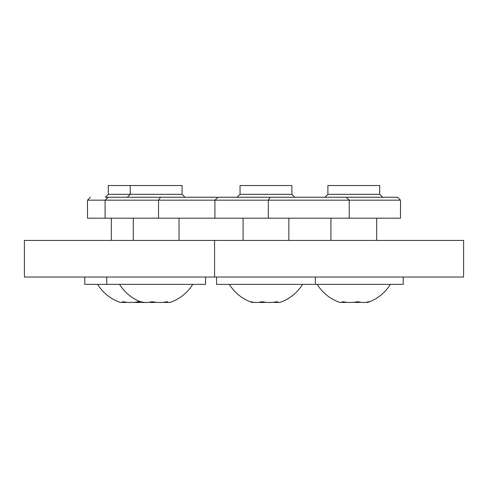 <?xml version="1.0" encoding="UTF-8"?>
<svg xmlns="http://www.w3.org/2000/svg" width="488" height="488" viewBox="0 0 488 488"><rect width="100%" height="100%" fill="white"/><g stroke="black" fill="none" stroke-linecap="round" stroke-linejoin="round"><path stroke-width="0.73" d="M366.14 302.31A40.803 10.571 -90 0 0 368.05 302.31A40.803 10.571 -90 0 0 369.148 301.694A40.803 28.841 -90 0 1 357.918 301.694A40.803 39.412 90 0 1 342.57 301.694A40.803 10.571 90 0 1 339.55 302.31A40.803 10.571 90 0 0 341.46 302.31A40.803 28.841 90 0 0 346.675 302.31M353.8 302.31A40.803 39.412 -90 0 0 360.925 302.31M216.55 277.038L216.55 284.358L403.21 284.358L403.21 277.038M382.641 197.25L379.713 194.322L327.887 194.322L327.887 185.538L379.713 185.538L379.713 194.322L382.641 197.25L397.574 197.25L400.502 200.178L400.502 218.185L268.339 218.185L268.339 200.178L214.903 200.178L214.903 218.185L268.339 218.185M353.8 197.25L324.959 197.25L327.887 194.322M310.026 197.25L397.574 197.25M463.6 277.038L24.4 277.038L24.4 240.438L463.6 240.438L463.6 277.038M214.58 277.038L214.58 240.438M214.903 218.185L158.539 218.185L158.539 200.178L214.903 200.178L218.038 197.25L346.09 197.25L349.225 200.178L400.502 200.178L400.502 218.185M145.18 302.438A40.803 28.841 -90 0 1 143.155 302.462M142.252 302.407A40.803 28.841 -90 0 1 138.317 301.694A40.803 39.412 90 0 1 122.97 301.694A40.803 10.571 90 0 1 119.95 302.31A40.803 10.571 90 0 0 121.86 302.31A40.803 28.841 90 0 0 127.075 302.31M147.205 302.462A40.803 10.571 -90 0 0 148.102 302.407M134.2 302.31A40.803 39.412 -90 0 0 141.325 302.31M84.79 277.038L84.79 284.358L205.57 284.358L205.57 277.038M130.247 185.538L130.247 194.322L108.287 194.322L108.287 185.538L182.073 185.538L182.073 194.322L185.001 197.25M133.285 197.25L105.359 197.25L108.287 194.322M87.498 200.178L105.103 200.178L108.238 197.25L160.473 197.25L158.539 200.178L105.103 200.178L105.103 218.185L87.498 218.185L87.498 200.178L90.426 197.25M302.56 284.358A43.06 43.06 0 0 1 280.204 302.31A40.803 10.547 -90 0 1 277.202 301.694A40.803 39.406 -90 0 1 261.855 301.694A40.803 28.859 90 0 1 250.612 301.694A40.803 10.547 90 0 0 251.716 302.31A40.803 10.547 90 0 0 253.62 302.31M273.085 302.31A40.803 28.859 -90 0 0 278.3 302.31M258.835 302.31A40.803 39.406 90 0 0 265.96 302.31M291.873 194.322L240.047 194.322L240.047 185.538L291.873 185.538L291.873 194.322L294.801 197.25L280.38 197.25M288.835 197.25L294.801 197.25M346.09 197.25L293.855 197.25M270.273 197.25L268.339 200.178L349.225 200.178L349.225 218.185M192.76 284.358A43.06 43.06 0 0 1 170.404 302.31A40.803 10.547 -90 0 1 167.402 301.694A40.803 39.406 -90 0 1 152.055 301.694A40.803 28.859 90 0 1 140.812 301.694A40.803 10.547 90 0 0 141.917 302.31A40.803 10.547 90 0 0 143.82 302.31M163.285 302.31A40.803 28.859 -90 0 0 168.5 302.31M149.035 302.31A40.803 39.406 90 0 0 156.16 302.31M105.103 218.185L158.539 218.185M160.473 197.25L218.038 197.25M236.29 197.25L184.055 197.25M127.319 197.25L130.247 194.322L182.073 194.322M368.05 302.31A43.06 43.06 0 0 0 390.4 284.358M317.2 284.358A43.06 43.06 0 0 0 339.55 302.31M330.925 240.438L330.925 218.185M376.675 240.438L376.675 218.185M97.6 284.358A43.06 43.06 0 0 0 119.95 302.31M111.325 240.438L111.325 218.185M229.36 284.358A43.06 43.06 0 0 0 251.716 302.31M315.37 284.358L315.37 277.038M243.085 240.438L243.085 218.185M288.835 240.438L288.835 218.185M240.047 194.322L237.119 197.25M119.56 284.358A43.06 43.06 0 0 0 141.917 302.31M106.75 284.358L106.75 277.038M133.285 240.438L133.285 218.185M179.035 240.438L179.035 218.185"/></g></svg>
